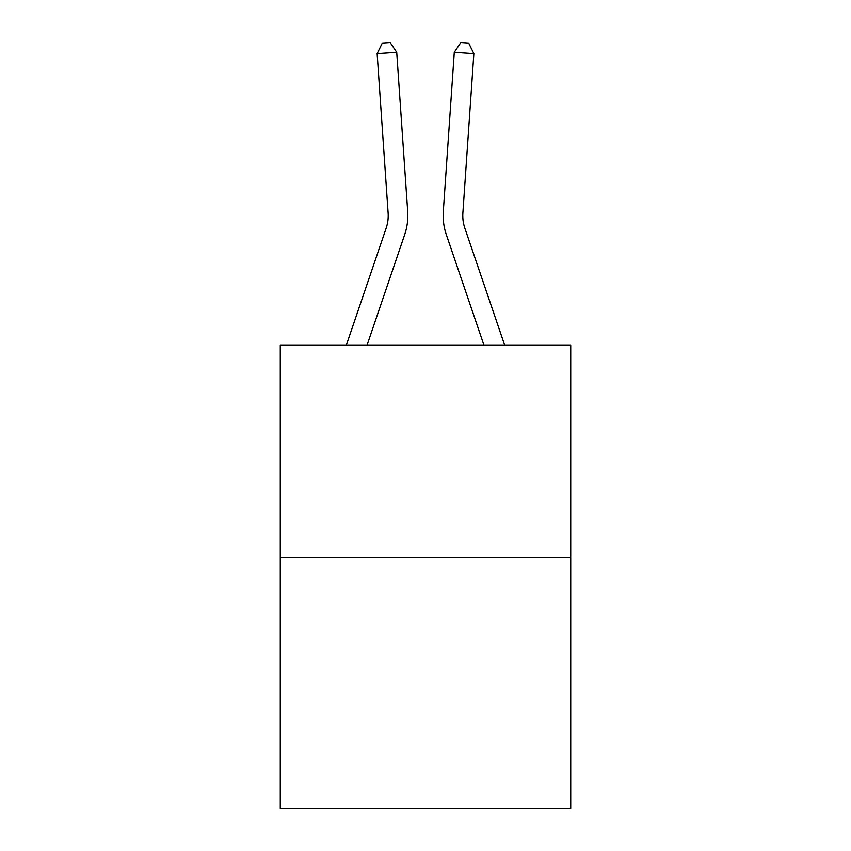 <?xml version="1.0" encoding="UTF-8"?>
<svg xmlns="http://www.w3.org/2000/svg" width="851" height="851" viewBox="0 0 851 851"><rect width="100%" height="100%" fill="white"/><g stroke="black" fill="none" stroke-linecap="round" stroke-linejoin="round"><path stroke-width="1.28" d="M570.723 557.256L570.723 345.304L280.277 345.304L280.277 808.45L570.723 808.45L570.723 557.256L280.277 557.256M407.703 211.58L396.715 52.326L407.703 211.58A58.879 58.879 0 0 1 404.693 234.599L367.004 345.304M504.728 345.304L464.88 228.281A39.252 39.252 0 0 1 462.88 212.931L473.858 53.677L454.285 52.326L443.297 211.58A58.879 58.879 0 0 0 446.307 234.599L483.996 345.304M346.272 345.304L386.12 228.281A39.252 39.252 0 0 0 388.12 212.931L377.142 53.677L382.312 43.093L390.141 42.55L396.715 52.326L377.142 53.677M473.858 53.677L468.688 43.093L460.859 42.55L454.285 52.326L443.297 211.58M386.12 228.281A39.252 39.252 0 0 0 388.12 212.931A39.252 39.252 0 0 1 386.12 228.281A39.252 39.252 0 0 0 388.12 212.931A39.252 39.252 0 0 1 386.12 228.281A39.252 39.252 0 0 0 388.12 212.931A39.252 39.252 0 0 1 386.12 228.281A39.252 39.252 0 0 0 388.12 212.931A39.252 39.252 0 0 1 386.12 228.281A39.252 39.252 0 0 0 388.12 212.931A39.252 39.252 0 0 1 386.12 228.281A39.252 39.252 0 0 0 388.12 212.931A39.252 39.252 0 0 1 386.12 228.281A39.252 39.252 0 0 0 388.12 212.931A39.252 39.252 0 0 1 386.12 228.281A39.252 39.252 0 0 0 388.12 212.931A39.252 39.252 0 0 1 386.12 228.281A39.252 39.252 0 0 0 388.12 212.931A39.252 39.252 0 0 1 386.12 228.281A39.252 39.252 0 0 0 388.12 212.931A39.252 39.252 0 0 1 386.12 228.281A39.252 39.252 0 0 0 388.12 212.931A39.252 39.252 0 0 1 386.12 228.281M464.88 228.281A39.252 39.252 0 0 1 462.88 212.931A39.252 39.252 0 0 0 464.88 228.281A39.252 39.252 0 0 1 462.88 212.931A39.252 39.252 0 0 0 464.88 228.281A39.252 39.252 0 0 1 462.88 212.931A39.252 39.252 0 0 0 464.88 228.281A39.252 39.252 0 0 1 462.88 212.931A39.252 39.252 0 0 0 464.88 228.281A39.252 39.252 0 0 1 462.88 212.931A39.252 39.252 0 0 0 464.88 228.281A39.252 39.252 0 0 1 462.88 212.931A39.252 39.252 0 0 0 464.88 228.281A39.252 39.252 0 0 1 462.88 212.931A39.252 39.252 0 0 0 464.88 228.281A39.252 39.252 0 0 1 462.88 212.931"/></g></svg>
